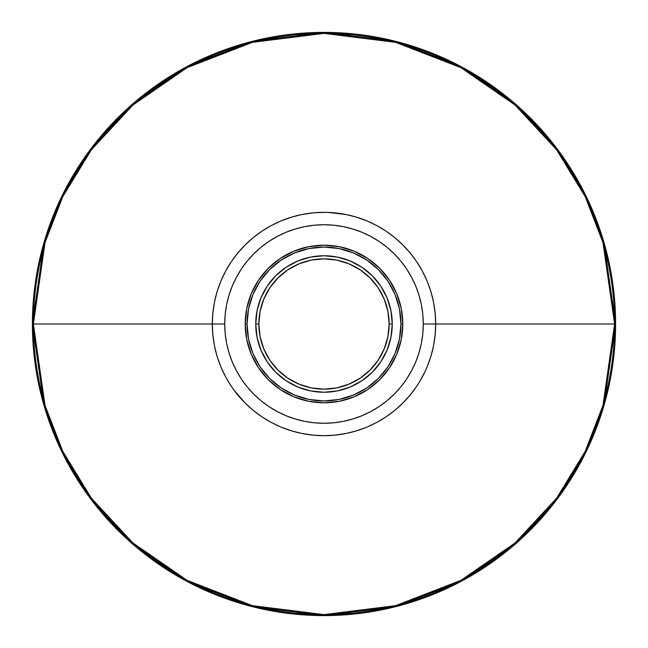 <?xml version="1.0" encoding="UTF-8"?>
<svg xmlns="http://www.w3.org/2000/svg" width="648" height="648" viewBox="0 0 648 648"><rect width="100%" height="100%" fill="white"/><g stroke="black" fill="none" stroke-linecap="round" stroke-linejoin="round"><path stroke-width="0.97" d="M324.211 212.325L321.748 212.35M318.8 212.447L313.519 212.819M321.586 212.35L327.726 212.382M316.256 212.593L317.147 212.536M312.368 212.933L313.673 212.803M226.031 377.606L227.181 379.655M229.287 383.171L229.991 384.28M228.517 381.915L227.748 380.635M230.097 384.442L232.948 388.67M233.628 389.602L230.097 384.45M419.41 382.045L418.802 383.033M421.176 379.04L421.897 377.735M420.609 380.02L418.721 383.162M422.601 376.439L423.209 375.273M422.593 376.448L425.525 370.518M426.003 369.465L425.056 371.539M430.871 356.416L427.178 366.736L430.871 356.416L433.528 345.789L435.14 334.943L435.675 324L615.6 324L603.936 242.352L586.116 196.223L557.28 149.04L515.735 104.304L461.222 66.704L395.782 41.375L324 32.4L252.218 41.375L186.778 66.704L132.265 104.304L90.72 149.04L61.884 196.223L44.064 242.352L32.4 324L44.064 405.648L61.884 451.778L90.72 498.96L132.265 543.696L186.778 581.297L252.218 606.625L324 615.6L395.782 606.625L461.222 581.297L515.735 543.696L557.28 498.96L586.116 451.778L603.936 405.648L615.6 324L614.612 324L602.988 405.373L585.225 451.348L556.494 498.369L515.087 542.959L460.76 580.422L395.539 605.669L324 614.612L252.461 605.669L187.24 580.422L132.913 542.959L91.506 498.369L62.775 451.348L45.012 405.373L33.388 324L32.4 324A291.6 291.6 0 0 1 324 32.4A291.6 291.6 0 0 1 615.6 324A291.6 291.6 0 0 1 324 615.6A291.6 291.6 0 0 1 32.4 324L33.388 324A290.612 290.612 0 0 0 324 614.612A290.612 290.612 0 0 0 614.612 324L423.265 324A99.266 99.266 0 0 1 324 423.265A99.266 99.266 0 0 1 224.734 324L212.325 324A111.675 111.675 0 0 0 324 435.675A111.675 111.675 0 0 0 435.675 324A111.675 111.675 0 0 1 324 435.675A111.675 111.675 0 0 1 212.325 324L33.388 324L212.325 324L212.86 334.943L214.472 345.789L217.129 356.416L220.822 366.736L225.512 376.642M392.251 324L389.148 324A65.148 65.148 0 0 1 324 389.148A65.148 65.148 0 0 1 258.852 324L255.749 324A68.251 68.251 0 0 0 324 392.251A68.251 68.251 0 0 0 392.251 324A68.251 68.251 0 0 1 324 392.251A68.251 68.251 0 0 1 255.749 324L257.062 337.316L260.95 350.114L267.251 361.916L275.74 372.26L286.084 380.749L297.886 387.05L310.684 390.938L324 392.251L337.316 390.938L350.114 387.05L361.916 380.749L372.26 372.26L380.749 361.916L387.05 350.114L390.938 337.316L392.251 324L390.938 310.684L387.05 297.886L380.749 286.084L372.26 275.74L361.916 267.251L350.114 260.95L337.316 257.062L324 255.749L310.684 257.062L297.886 260.95L286.084 267.251L275.74 275.74L267.251 286.084L260.95 297.886L257.062 310.684L255.749 324A68.251 68.251 0 0 1 324 255.749A68.251 68.251 0 0 1 392.251 324A68.251 68.251 0 0 0 324 255.749A68.251 68.251 0 0 0 255.749 324L258.852 324L260.107 311.291L263.817 299.068L269.835 287.809L277.935 277.935L287.809 269.835L299.068 263.817L311.291 260.107L324 258.852L336.709 260.107L348.932 263.817L360.191 269.835L370.065 277.935L378.165 287.809L384.183 299.068L387.893 311.291L389.148 324L387.893 336.709L384.183 348.932L378.165 360.191L370.065 370.065L360.191 378.165L348.932 384.183L336.709 387.893L324 389.148L311.291 387.893L299.068 384.183L287.809 378.165L277.935 370.065L269.835 360.191L263.817 348.932L260.107 336.709L258.852 324A65.148 65.148 0 0 1 324 258.852A65.148 65.148 0 0 1 389.148 324L392.251 324M402.797 324L400.934 324A76.934 76.934 0 0 1 324 400.934A76.934 76.934 0 0 1 247.066 324L245.203 324A78.797 78.797 0 0 0 324 402.797A78.797 78.797 0 0 0 402.797 324A78.797 78.797 0 0 1 324 402.797A78.797 78.797 0 0 1 245.203 324L246.718 339.374L251.205 354.156L258.487 367.772L268.288 379.712L280.228 389.513L293.844 396.795L308.626 401.282L324 402.797L339.374 401.282L354.156 396.795L367.772 389.513L379.712 379.712L389.513 367.772L396.795 354.156L401.282 339.374L402.797 324L401.282 308.626L396.795 293.844L389.513 280.228L379.712 268.288L367.772 258.487L354.156 251.205L339.374 246.718L324 245.203L308.626 246.718L293.844 251.205L280.228 258.487L268.288 268.288L258.487 280.228L251.205 293.844L246.718 308.626L245.203 324A78.797 78.797 0 0 1 324 245.203A78.797 78.797 0 0 1 402.797 324A78.797 78.797 0 0 0 324 245.203A78.797 78.797 0 0 0 245.203 324L247.066 324L248.549 308.991L252.923 294.557L260.034 281.256L269.6 269.6L281.256 260.034L294.557 252.923L308.991 248.549L324 247.066L339.009 248.549L353.444 252.923L366.744 260.034L378.4 269.6L387.966 281.256L395.078 294.557L399.452 308.991L400.934 324L399.452 339.009L395.078 353.444L387.966 366.744L378.4 378.4L366.744 387.966L353.444 395.078L339.009 399.452L324 400.934L308.991 399.452L294.557 395.078L281.256 387.966L269.6 378.4L260.034 366.744L252.923 353.444L248.549 339.009L247.066 324A76.934 76.934 0 0 1 324 247.066A76.934 76.934 0 0 1 400.934 324L402.797 324M614.612 324A290.612 290.612 0 0 0 324 33.388A290.612 290.612 0 0 0 33.388 324L45.012 242.627L62.775 196.652L91.506 149.631L132.913 105.041L187.24 67.578L252.461 42.331L324 33.388L395.539 42.331L460.76 67.578L515.087 105.041L556.494 149.631L585.225 196.652L602.988 242.627L614.612 324M217.129 291.584L220.822 281.264L217.129 291.584L214.472 302.211L212.86 313.057L212.325 324A111.675 111.675 0 0 1 324 212.325A111.675 111.675 0 0 1 435.675 324L435.14 313.057L433.528 302.211L430.871 291.584L427.178 281.264L422.488 271.358L416.858 261.954L422.488 271.358M261.954 231.142L271.358 225.512L261.954 231.142L253.149 237.67L245.033 245.033L237.67 253.149L231.142 261.954L225.512 271.358L220.822 281.264M356.416 217.129L366.736 220.822L356.416 217.129L345.789 214.472L327.848 212.39M386.046 416.858L376.642 422.488L386.046 416.858L394.851 410.33L402.967 402.967L410.33 394.851L416.858 386.046M231.101 385.981L226.427 378.319L231.101 385.981M416.858 261.954L410.33 253.149L402.967 245.033L394.851 237.67L386.046 231.142L376.642 225.512L366.736 220.822M325.733 212.333L314.523 212.73M312.968 212.868L314.644 212.714M313.057 212.86L302.211 214.472L291.584 217.129L281.264 220.822L271.358 225.512M231.142 386.046L232.405 387.885M233.612 389.586L245.033 402.967L253.149 410.33L261.954 416.858L271.358 422.488L281.264 427.178L291.584 430.871L302.211 433.528L313.057 435.14L324 435.675L334.943 435.14L345.789 433.528L356.416 430.871L366.736 427.178L376.642 422.488M416.899 385.981L418.73 383.138M419.766 381.445L425.169 371.296M425.995 369.481L427.178 366.736M326.56 212.35L327.872 212.39M321.627 212.35L323.077 212.325M423.265 324L422.788 333.728L421.362 343.367L418.997 352.82L415.708 361.989L411.545 370.794L406.539 379.153L400.731 386.978L394.195 394.195L386.978 400.731L379.153 406.539L370.794 411.545L361.989 415.708L352.82 418.997L343.367 421.362L333.728 422.788L324 423.265L314.272 422.788L304.633 421.362L295.18 418.997L286.011 415.708L277.206 411.545L268.847 406.539L261.023 400.731L253.805 394.195L247.269 386.978L241.461 379.153L236.455 370.794L232.292 361.989L229.003 352.82L226.638 343.367L225.212 333.728L224.734 324L225.212 314.272L226.638 304.633L229.003 295.18L232.292 286.011L236.455 277.206L241.461 268.847L247.269 261.023L253.805 253.805L261.023 247.269L268.847 241.461L277.206 236.455L286.011 232.292L295.18 229.003L304.633 226.638L314.272 225.212L324 224.734L333.728 225.212L343.367 226.638L352.82 229.003L361.989 232.292L370.794 236.455L379.153 241.461L386.978 247.269L394.195 253.805L400.731 261.023L406.539 268.847L411.545 277.206L415.708 286.011L418.997 295.18L421.362 304.633L422.788 314.272L423.265 324L435.675 324A111.675 111.675 0 0 0 324 212.325A111.675 111.675 0 0 0 212.325 324L224.734 324A99.266 99.266 0 0 1 324 224.734A99.266 99.266 0 0 1 423.265 324M230.891 385.665L232.308 387.747"/></g></svg>
